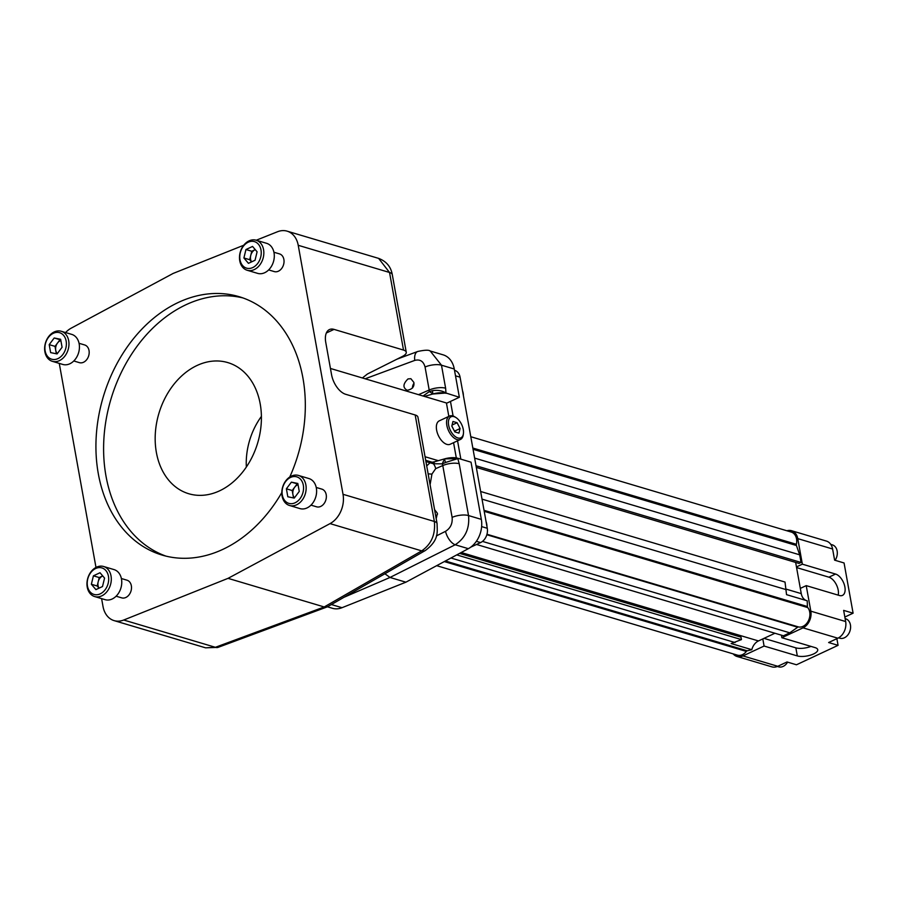 <?xml version="1.0" encoding="UTF-8"?>
<svg xmlns="http://www.w3.org/2000/svg" width="898" height="898" viewBox="0 0 898 898"><rect width="100%" height="100%" fill="white"/><g stroke="black" fill="none" stroke-linecap="round" stroke-linejoin="round"><path stroke-width="1.35" d="M246.344 467.05A61.85 46.606 106.6 0 1 261.408 416.403M243.897 257.973L245.951 249.532L252.562 246.445L257.097 251.799L255.043 260.252L248.443 263.339L243.897 257.973L249.711 259.702L251.766 251.26L245.951 249.532M248.218 242.213A13.84 10.428 -73.4 0 0 242.55 265.471A13.84 10.428 -73.4 0 0 260.734 256.974A13.84 10.428 -73.4 0 0 248.218 242.213M247.186 270.264L257.647 273.374A15.681 11.82 -73.4 0 0 273.452 261.722A15.681 11.82 -73.4 0 0 266.594 243.313L256.132 240.204A15.681 11.82 -73.4 0 0 249.072 240.866A15.681 11.82 -73.4 0 0 239.519 256.379A15.681 11.82 -73.4 0 0 247.186 270.264A15.681 11.82 -73.4 0 0 262.991 258.602A15.681 11.82 -73.4 0 0 256.132 240.204M251.586 261.857A7.532 5.68 -73.4 0 1 250.733 255.481A7.532 5.68 -73.4 0 1 255.066 249.711A7.532 5.68 -73.4 0 1 255.257 249.633L251.766 251.26M249.711 259.702L251.552 261.879M104.561 578.087L102.507 586.54L95.906 589.616L91.36 584.261L93.414 575.82L100.015 572.733L104.561 578.087M100.239 593.847A13.84 10.428 -73.4 0 0 105.908 570.589A13.84 10.428 -73.4 0 0 87.723 579.087A13.84 10.428 -73.4 0 0 100.239 593.847M94.649 596.553L105.111 599.662A15.681 11.82 -73.4 0 0 112.171 599A15.681 11.82 -73.4 0 0 121.724 583.487A15.681 11.82 -73.4 0 0 114.057 569.601L103.596 566.492A15.681 11.82 -73.4 0 0 87.802 578.155A15.681 11.82 -73.4 0 0 94.649 596.553A15.681 11.82 -73.4 0 0 101.71 595.89A15.681 11.82 -73.4 0 0 111.262 580.377A15.681 11.82 -73.4 0 0 103.596 566.492M99.016 588.168L97.175 585.99L91.36 584.261M97.175 585.99L99.229 577.549L93.414 575.82M99.049 588.145A7.532 5.68 -73.4 0 1 98.196 581.769A7.532 5.68 -73.4 0 1 102.529 576A7.532 5.68 -73.4 0 1 102.72 575.921L99.229 577.549M291.39 482.147L297.822 483.461L299.259 491.431L294.252 498.087L287.82 496.774L286.383 488.804L291.39 482.147L297.923 484.022M303.322 485.212A13.84 10.428 -73.4 0 0 285.598 481.586A13.84 10.428 -73.4 0 0 289.549 503.542A13.84 10.428 -73.4 0 0 303.322 485.212M289.515 505.484L299.977 508.605A15.681 11.82 -73.4 0 0 312.336 503.621A15.681 11.82 -73.4 0 0 316.343 488.007A15.681 11.82 -73.4 0 0 308.912 478.544L298.462 475.435A15.681 11.82 -73.4 0 0 282.657 487.086A15.681 11.82 -73.4 0 0 289.515 505.484A15.681 11.82 -73.4 0 0 301.874 500.512A15.681 11.82 -73.4 0 0 305.881 484.898A15.681 11.82 -73.4 0 0 298.462 475.435M297.204 483.876L292.198 490.533L293.534 497.93M292.198 490.533L286.383 488.804M298.046 484.684A7.532 5.68 -73.4 0 0 294.701 487.199A7.532 5.68 -73.4 0 0 292.916 494.517A7.532 5.68 -73.4 0 0 294.477 497.795M57.068 353.924L50.636 352.611L49.199 344.641L54.206 337.985L60.637 339.298L62.074 347.268L57.068 353.924M45.136 350.86A13.84 10.428 -73.4 0 0 62.86 354.474A13.84 10.428 -73.4 0 0 58.909 332.518A13.84 10.428 -73.4 0 0 45.136 350.86M52.331 361.322L62.793 364.442A15.681 11.82 -73.4 0 0 78.586 352.779A15.681 11.82 -73.4 0 0 71.728 334.382L61.266 331.272A15.681 11.82 -73.4 0 0 48.919 336.245A15.681 11.82 -73.4 0 0 44.9 351.859A15.681 11.82 -73.4 0 0 52.331 361.322A15.681 11.82 -73.4 0 0 68.125 349.67A15.681 11.82 -73.4 0 0 61.266 331.272M49.199 344.641L55.014 346.37L56.35 353.767M55.014 346.37L60.02 339.713L54.206 337.985M60.02 339.713L60.738 339.859M60.862 340.522A7.532 5.68 -73.4 0 0 57.517 343.036A7.532 5.68 -73.4 0 0 55.732 350.355A7.532 5.68 -73.4 0 0 57.281 353.632M454.478 431.22L451.84 426.011M219.572 490.836A68.416 51.556 106.6 0 1 188.782 493.743A68.416 51.556 106.6 0 1 155.343 433.162A68.416 51.556 106.6 0 1 197.021 365.497A68.416 51.556 106.6 0 1 227.8 362.59A68.416 51.556 106.6 0 1 261.239 423.171A68.416 51.556 106.6 0 1 219.572 490.836M458.957 433.128L460.09 428.537L457.082 422.711L452.951 421.488L451.817 426.079L454.826 431.893L458.957 433.128M454.489 431.152L460.09 428.537M452.076 425.057L457.082 422.711M777.376 666.473L778.611 666.832A10.147 7.644 -73.4 0 0 787.602 662.14M835.106 560.307A10.147 7.644 -73.4 0 0 832.323 544.85L830.796 544.401M838.575 637.849L839.843 638.22A10.147 7.644 -73.4 0 0 850.058 630.677A10.147 7.644 -73.4 0 0 845.624 618.767L845.141 618.621M242.864 297.911A134.812 101.586 -73.4 0 0 110.925 399.195A134.812 101.586 -73.4 0 0 166.04 556.143M448.63 425.124A11.618 6.353 -115 0 1 455.971 417.57A11.618 6.353 -115 0 1 463.435 433.532A11.618 6.353 -115 0 1 456.341 437.292A11.618 6.353 -115 0 1 448.63 425.124M289.762 477.018A134.812 101.586 -73.4 0 0 239.059 296.666A134.812 101.586 -73.4 0 0 103.248 396.916A134.812 101.586 -73.4 0 0 162.168 555.099A134.812 101.586 -73.4 0 0 222.839 549.374A134.812 101.586 -73.4 0 0 281.815 492.553M316.433 506.764A9.227 6.948 -73.4 0 0 316.579 506.809A9.227 6.948 -73.4 0 0 320.732 506.416A9.227 6.948 -73.4 0 0 326.344 497.29A9.227 6.948 -73.4 0 0 321.843 489.118A9.227 6.948 -73.4 0 0 321.686 489.073M274.103 271.533A9.227 6.948 -73.4 0 0 274.249 271.578A9.227 6.948 -73.4 0 0 281.523 268.659A9.227 6.948 -73.4 0 0 283.88 259.466A9.227 6.948 -73.4 0 0 279.514 253.898A9.227 6.948 -73.4 0 0 279.368 253.853M79.248 362.601A9.227 6.948 -73.4 0 0 79.394 362.646A9.227 6.948 -73.4 0 0 88.689 355.788A9.227 6.948 -73.4 0 0 84.659 344.955A9.227 6.948 -73.4 0 0 84.502 344.911M121.567 597.821A9.227 6.948 -73.4 0 0 121.713 597.866A9.227 6.948 -73.4 0 0 131.007 591.007A9.227 6.948 -73.4 0 0 126.977 580.187A9.227 6.948 -73.4 0 0 126.831 580.142M463.435 433.532L463.289 434.688A12.909 7.049 -115 0 1 460.438 439.459A12.909 7.049 -115 0 1 446.834 425.338A12.909 7.049 -115 0 1 449.505 416.066A12.909 7.049 -115 0 1 454.994 416.941L455.971 417.57M837.868 638.209L803.025 627.848A13.122 9.889 -73.4 0 0 810.827 611.168L845.658 621.539A13.122 9.889 106.6 0 1 837.868 638.209L828.618 642.53L838.07 645.336L836.869 638.669M774.929 633.247L762.806 638.916L764.086 646.044L742.938 655.922L777.769 666.294L787.018 661.972L796.47 664.778L838.07 645.336M763.974 638.366L795.853 647.851A11.719 4.288 169.8 0 0 810.973 646.392M764.086 646.044L797.312 655.922A11.719 4.288 169.8 0 0 810.479 655.136A11.719 4.288 169.8 0 0 817.73 649.692A11.719 4.288 169.8 0 0 815.081 647.615L781.866 637.726L781.406 635.178M777.769 666.294A13.122 9.889 106.6 0 1 771.865 666.844L737.034 656.483A13.122 9.889 -73.4 0 0 742.938 655.922M791.553 530.707L826.396 541.079A13.122 9.889 106.6 0 1 832.603 548.992L797.772 538.632A13.122 9.889 -73.4 0 0 791.553 530.707A13.122 9.889 -73.4 0 0 786.917 530.774M844.85 617.038L853.1 613.188L844.064 562.967L834.612 560.161L832.603 548.992M845.658 621.539L843.649 610.382L853.1 613.188M838.193 595.138A11.719 6.398 65 0 0 828.899 577.178L796.571 567.558M802.363 564.169L796.459 566.93L800.32 588.392L806.224 585.631L839.439 595.509A11.719 6.398 65 0 0 842.47 595.396A11.719 6.398 65 0 0 844.266 584.519A11.719 6.398 65 0 0 835.578 574.058L802.363 564.169L797.772 538.632M425.293 550.53L327.635 606.689L324.212 606.958L228.047 578.346L330.037 523.613A23.427 17.657 106.6 0 0 343.025 494.304L434.351 521.469A12.179 4.456 -10.2 0 1 437.09 523.635L437.09 523.635C437.068 531.347 439.627 539.878 425.293 550.53L425.293 550.53A12.179 6.881 -119.9 0 1 421.712 550.878C431.399 544.188 435.609 534.377 434.351 521.469L415.179 414.977A12.179 4.456 169.8 0 1 417.929 417.132L437.09 523.635M415.179 414.977L345.708 394.301A17.803 9.732 65 0 1 331.553 374.657L325.75 342.363A17.803 9.732 65 0 1 329.431 329.566A17.803 9.732 65 0 1 334.034 329.386L403.505 350.063L389.541 272.476L298.226 245.3A23.427 17.657 106.6 0 0 287.124 231.156A23.427 17.657 106.6 0 0 277.516 231.74L256.244 240.237M243.728 245.244L173.179 273.419L71.2 328.163A23.427 17.657 106.6 0 0 65.576 332.552M228.047 578.346L123.711 620.024A23.427 17.657 106.6 0 1 114.102 620.619A23.427 17.657 106.6 0 1 103.012 606.464L101.597 598.618M95.985 567.435L59.268 363.398M327.085 606.947L218.102 647.357L205.597 647.828L215.385 647.301L324.212 606.958L421.712 550.878L330.037 523.613M298.226 245.3L343.025 494.304M287.124 231.156L378.608 258.377C386.342 261.318 390.899 266.728 392.291 274.631L392.291 274.631A12.179 4.456 -10.2 0 0 389.541 272.476L378.608 258.366M460.438 439.459L450.224 444.241A12.909 7.049 -115 0 1 436.619 430.12A12.909 7.049 -115 0 1 439.29 420.836L449.505 416.066M803.025 627.848L781.866 637.726M733.183 653.89A13.122 9.889 -73.4 0 0 737.034 656.483M806.224 585.631L810.827 611.168M218.102 647.357A12.179 6.387 -110.3 0 1 215.385 647.301L123.711 620.024M403.505 350.063A12.179 4.456 -10.2 0 1 406.255 352.218A12.179 4.456 -10.2 0 1 402.405 356.439L368.057 373.68A5.859 2.144 -10.2 0 0 366.878 374.432L362.399 377.968M456.307 457.901L453.569 442.68M448.832 416.38L446.418 402.966L330.442 368.461M425.057 456.734L438.291 460.674M476.524 544.469L783.449 635.784L789.78 632.821L797.682 627.231A1.875 1.414 -73.4 0 1 798.659 626.984A11.247 8.475 106.6 0 0 808.514 620.529A11.247 8.475 106.6 0 0 807.762 607.587A1.875 1.414 -73.4 0 1 807.403 606.532L807.223 600.807L786.547 594.656L785.02 582.061L480.654 491.498M806.415 600.571A11.719 8.823 106.6 0 1 801.263 593.623L800.32 588.392M459.563 553.381L740.996 637.12L741.445 639.601L731.129 643.54L751.794 649.692A11.719 8.823 106.6 0 1 758.473 640.936L737.808 634.796L738.066 636.244M758.473 640.936L762.806 638.916M751.794 649.692L747.248 650.803A1.875 1.414 -73.4 0 0 746.35 651.432A11.247 8.475 106.6 0 1 737.381 655.136L436.675 565.673M796.459 566.93L795.65 562.429M470.788 436.72L791.205 532.054A11.247 8.475 106.6 0 1 796.369 544.3A1.875 1.414 -73.4 0 0 796.425 545.501L799.68 554.818L801.05 562.451L476.019 465.748M476.31 467.409L798.995 563.416L801.05 562.451M444.555 459.293L444.611 459.338A11.719 2.66 71.1 0 0 445.487 462.504L442.276 463.862A11.719 4.984 -60.9 0 1 444.555 459.293L444.342 458.945A5.859 2.144 169.8 0 0 444.532 458.889A12.179 4.456 169.8 0 1 457.722 458.227L459.215 463.75A12.179 4.456 169.8 0 0 442.781 465.557L442.276 463.862L433.397 463.75A11.719 1.426 -64.3 0 0 434.565 461.763L430.86 462.47L425.809 460.955M445.487 462.504L457.789 458.609L444.532 458.889M437.494 514.217A5.904 4.445 -73.4 0 0 436.091 518.045M432.746 393.706A11.719 0.92 -145.6 0 0 429.289 391.629L429.188 390.013A12.179 4.456 -10.2 0 1 445.621 388.205L445.992 393.021L432.701 394.02A5.859 2.144 -10.2 0 0 432.847 393.975L432.78 393.627A11.719 3.132 -102.9 0 1 432.567 390.652C437.786 389.878 442.254 390.664 445.992 393.021L459.361 397.275L446.474 403.292M423.07 396.018L429.289 391.629L432.567 390.652M413.956 383.345A5.904 4.445 -73.4 0 0 412.519 388.003M426.707 465.916L430.03 462.751A11.719 8.823 -73.4 0 0 430.569 462.369M425.697 460.304L432.409 462.302M432.847 393.975A12.179 4.456 -10.2 0 1 446.037 393.313M799.68 554.818L474.638 458.103M786.39 589.705L482.024 499.142M789.78 632.821L482.473 541.393M737.808 634.796L461.213 552.495M741.445 639.601L456.745 554.897M735.114 642.564L450.942 558.006M459.215 463.75L468.531 515.564A12.179 4.456 169.8 0 0 452.109 517.371L442.781 465.557L435.665 468.666A5.859 2.963 66.5 0 0 433.397 463.75L425.921 461.527M444.342 458.945L434.565 461.763M437.494 514.172A6.084 4.591 -73.4 0 0 436.069 517.966M424.44 396.433L432.701 394.02M413.944 383.289A6.084 4.591 -73.4 0 0 412.485 388.048M459.361 397.275L454.276 369.011A23.427 17.657 -73.4 0 0 443.174 354.856L430.221 351.006L441.479 365.194L445.621 388.205M429.895 350.916L430.221 351.006C428.773 349.827 424.597 349.996 417.716 351.488L417.716 351.488A12.179 6.387 -110.3 0 0 414.764 360.401L365.16 378.788M428.133 473.807A5.859 0.988 -173.1 0 0 431.938 474.065L430.086 484.718M327.411 606.801L332.417 608.294A23.427 17.657 -73.4 0 0 342.026 607.699L405.896 582.185L468.341 548.678A23.427 17.657 -73.4 0 0 481.328 519.37L468.531 515.564C469.755 528.462 465.31 538.194 455.196 544.76A12.179 5.927 -116.6 0 1 445.52 531.335C450.493 528.215 452.682 523.568 452.109 517.371M434.565 509.615L437.405 513.274L436.204 518.685M405.896 582.185L390.001 577.459L384.905 573.755M408.029 378.922L410.88 378.698L413.855 382.402C414.517 386.701 412.294 389.328 407.187 390.293C402.641 387.678 402.921 383.884 408.029 378.922M481.328 519.37L471.035 462.189L457.722 458.227M460.854 459.159L457.553 440.806M453.097 416.01L450.47 401.428M486.941 526.452A12.909 9.732 -73.4 0 0 486.705 523.983A12.909 9.732 -73.4 0 0 486.087 521.704M463.39 395.569A12.909 9.732 -73.4 0 0 462.537 390.832M481.631 526.598L487.266 528.282A11.247 8.475 106.6 0 1 480.587 542.572L476.355 541.314M487.266 528.282L460.079 377.182L455.499 375.824M454.511 370.324L454.758 370.391A11.247 8.475 106.6 0 1 460.079 377.182M470.675 547.196L480.587 542.572M795.853 647.851L797.312 655.922M828.899 577.178L835.578 574.058M801.263 593.623L786.3 589.178M334.034 329.386L326.333 332.978M796.369 544.3L472.831 448.035M796.425 545.501L473.055 449.292M807.403 606.532L484.033 510.322M807.762 607.587L484.213 511.321M798.659 626.984L486.974 534.254M797.682 627.231L486.839 534.748M747.248 650.803L445.386 560.992M746.35 651.432L444.319 561.564M454.276 369.011L441.479 365.194A12.179 4.456 -10.2 0 0 425.057 367.013C423.486 361.265 420.051 359.054 414.764 360.401M435.665 468.666L431.938 474.065M331.373 604.534L342.026 607.699M468.341 548.678L455.196 544.76L390.001 577.459L344.001 597.282M436.361 535.926L445.52 531.335M418.513 394.671L429.188 390.013L425.057 367.013M279.66 253.943L273.912 252.237M274.406 271.623L268.648 269.916M127.123 580.231L121.376 578.514M121.87 597.911L116.111 596.205M321.989 489.163L316.231 487.457M316.725 506.854L310.977 505.136M84.805 345L79.046 343.294M79.54 362.691L73.793 360.974M205.597 647.828L114.102 620.619M392.291 274.631L406.255 352.218M396.905 359.2L417.716 351.488"/></g></svg>
